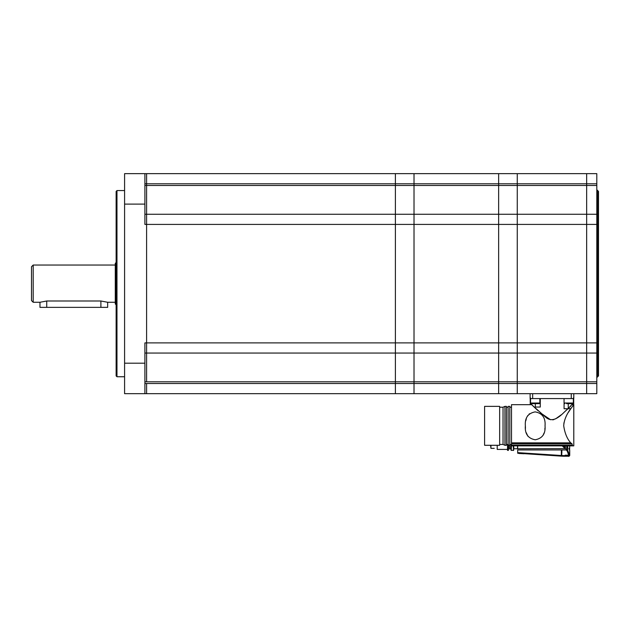 <?xml version="1.0" encoding="UTF-8"?>
<svg xmlns="http://www.w3.org/2000/svg" width="630" height="630" viewBox="0 0 630 630"><rect width="100%" height="100%" fill="white"/><g stroke="black" fill="none" stroke-linecap="round" stroke-linejoin="round"><path stroke-width="0.94" d="M116.975 376.748L116.125 375.897L116.125 191.41L116.975 190.567L116.975 376.748L124.59 376.748M144.9 214.263L146.593 214.263L146.593 353.052L144.9 353.052M144.9 381.819L146.593 381.819L146.593 173.644L146.593 183.795L144.9 183.795M596.807 353.052L596.807 393.671L586.656 393.671L586.656 381.819L517.261 381.819L517.261 383.512L517.261 381.819L395.396 381.819L395.396 383.512L395.396 353.052L395.396 383.512L395.396 381.819L395.396 383.512L414.012 383.512L414.012 353.052L414.012 393.671L146.593 393.671L146.593 383.512L146.593 393.671L124.59 393.671L124.59 173.644L498.637 173.644L498.637 183.795L414.012 183.795L414.012 185.488L414.012 173.644L414.012 183.795L146.593 183.795L146.593 185.488L146.593 183.795L146.593 185.488L395.396 185.488L395.396 173.644L395.396 214.263L498.637 214.263L498.637 353.052L414.012 353.052L414.012 342.893L414.012 381.221L414.012 183.795L414.012 342.893L498.637 342.893L498.637 381.819L498.637 353.052L517.261 353.052L517.261 383.512L517.261 381.819L517.261 383.512L586.656 383.512L586.656 393.671L414.012 393.671L414.012 381.819L414.012 383.512L498.637 383.512L498.637 393.671L498.637 381.819L498.637 383.512L517.261 383.512L517.261 393.671L517.261 186.086L517.261 342.893L586.656 342.893L586.656 353.052L517.261 353.052L586.656 353.052L586.656 383.512L586.656 353.052L596.807 353.052L596.807 173.644L586.656 173.644L586.656 183.795L517.261 183.795L517.261 173.644L586.656 173.644L586.656 185.488L586.656 183.795L586.656 185.488L596.807 185.488M124.59 363.203L144.9 363.203L144.9 393.671M144.9 363.203L144.9 342.893L395.396 342.893L395.396 353.052L146.593 353.052L146.593 381.819L395.396 381.819L395.396 393.671L395.396 383.512L144.9 383.512M144.9 185.488L146.593 185.488L146.593 214.263L395.396 214.263L395.396 342.893L395.396 224.414L144.9 224.414L144.9 204.104L124.59 204.104M144.9 173.644L144.9 204.104M414.012 353.052L395.396 353.052L395.396 342.893L395.396 381.221L395.396 183.401L395.396 383.906L395.396 342.893L414.012 342.893L414.012 353.052M517.261 353.052L517.261 342.893L498.637 342.893L498.637 224.414L395.396 224.414L395.396 183.795L395.396 185.488L498.637 185.488L498.637 173.644L517.261 173.644L517.261 214.263L586.656 214.263L586.656 342.893L586.656 224.414L517.261 224.414L517.261 183.795L498.637 183.795L498.637 185.488L517.261 185.488L517.261 183.795L517.261 185.488L517.261 183.795L517.261 185.488L586.656 185.488L586.656 214.263L586.656 185.488M570.827 403.657L568.709 403.657L572.733 403.657L568.252 408.492L568.252 403.657M531.641 403.657L531.177 403.657L531.641 403.657L531.917 404.933M531.074 403.649L531.177 403.657A0.638 0.638 0 0 1 530.547 403.019L539.855 403.019A0.638 0.638 0 0 1 539.217 403.657L531.177 403.657L530.554 403.129M539.855 398.577L539.855 403.019M530.547 398.577L530.547 403.019M564.055 398.577L564.055 403.019L573.363 403.019L572.733 403.657L566.598 403.657M107.667 302.274L107.667 307.353L39.966 307.353L39.966 302.274L46.73 300.998L100.894 300.998L107.667 302.274L115.282 302.274M414.012 224.414L414.012 342.893M517.261 224.414L498.637 224.414L498.637 185.488L498.637 214.263L517.261 214.263L517.261 342.893M146.593 224.414L146.593 342.893M33.193 265.033L33.193 302.274L31.5 300.581L31.5 266.726L33.193 265.033L115.282 265.033M33.193 302.274L39.966 302.274M116.125 304.81L115.282 303.967L115.282 263.348L116.125 262.497M597.657 376.748L597.657 190.567L598.5 191.41L598.5 375.897L596.807 377.591M596.807 224.414L586.656 224.414L586.656 214.263L596.807 214.263M596.807 342.893L586.656 342.893L586.656 353.052M517.679 445.875L517.679 448.899L517.679 445.875L517.679 448.749L565.394 448.639L566.756 449.426L566.275 449.592M513.608 445.875L513.899 448.741M568.465 456.356L569.725 455.514L569.725 450.521L569.008 448.765L569.622 449.237L569.008 448.284M568.717 455.514L569.678 455.01L569.142 455.514L565.141 455.191L567.795 456.238L563.866 456.238L563.866 455.679L563.811 456.238L561.858 456.104L561.858 455.514L561.858 456.136L561.535 449.946L566.118 449.946L567.181 450.954L567.701 450.426L566.756 449.426L566.756 445.875M567.795 456.238L568.795 456.27L569.678 455.459L569.173 456.207M569.008 448.591L569.457 449.395L569.008 448.591M569.622 449.237L569.622 449.237C569.764 450.379 569.764 450.379 569.622 449.237C569.764 450.379 569.764 450.379 569.622 449.237L569.622 445.875M562.622 445.875L564.48 447.725L563.102 445.875L565.094 447.221L565.37 447.702L564.48 447.725L565.394 448.639L565.394 445.875M564.74 447.048L565.039 447.725L563.952 447.56L562.283 445.875M567.181 450.954L568.717 455.191L569.559 455.01L567.701 450.426L567.701 448.087L566.756 447.938M566.087 455.679L561.858 455.553L561.858 456.167L563.866 456.238M524.121 453.647L561.354 456.144L517.679 453.025L517.679 449.946L561.354 449.946L561.354 455.514L517.679 452.623L517.679 453.025M561.354 453.112L561.535 449.946M517.679 449.946L517.679 452.623M561.354 455.514L561.858 455.514L561.354 455.506M561.858 450.332L561.858 453.112M490.943 445.292L490.943 448.355L490.605 445.292M508.26 448.639L508.843 448.741M508.26 447.3L508.843 447.394M507.528 444.449L507.528 450.269L508.371 450.434L508.371 445.292M508.119 444.874L507.528 444.764M508.205 448.78L508.371 450.277M497.204 449.418L507.528 449.418L497.204 449.418L497.204 445.292M513.954 448.741L513.442 450.277L513.363 445.717M513.426 445.875L513.615 450.434L513.198 445.843M511.505 444.874L511.08 444.764L511.08 450.269L513.615 450.434M508.544 444.764L508.544 447.371M508.709 445.292L508.544 449.08M508.709 448.914L509.812 448.914L509.812 444.449L509.812 448.914L510.914 448.914L510.914 444.449M511.253 444.449L510.914 448.914M511.08 449.08L511.08 450.269M511.253 450.434L511.505 444.78M507.693 444.449L508.119 444.78M511.08 447.379L511.08 444.449M573.702 404.673L573.702 398.577L573.678 404.673M530.547 398.751L530.247 404.673M530.247 398.751L530.468 397.9M573.442 397.9L573.363 398.751M573.662 404.673L573.662 398.751M519.081 453.49L524.026 453.734M508.119 445.292L508.119 406.366L509.812 406.366L509.812 445.292L508.119 445.292M508.119 444.449L506.425 444.449M508.119 407.208L506.425 407.208M506.425 445.292L506.425 406.366L504.937 406.366L504.937 445.292L506.425 445.292M504.937 445.292L503.039 444.449L503.039 407.208L499.653 407.208M499.653 445.292L499.653 406.366L484.596 406.366L484.596 445.292L499.653 445.292M484.596 445.292L484.596 406.366M511.505 444.449L509.812 444.449M511.505 407.208L509.812 407.208M570.717 442.851L572.064 443.843L511.505 443.843L511.505 442.851L570.717 442.851C567.142 438.866 564.811 433.196 563.716 425.825C564.393 414.02 574.269 404.925 573.788 404.673C574.245 404.956 564.378 414.052 563.716 425.825M545.037 425.825C545.643 433.779 542.375 438.433 535.224 439.772C528.034 438.456 524.751 433.81 525.357 425.825C524.751 417.871 528.019 413.225 535.169 411.886C542.359 413.193 545.651 417.84 545.037 425.825M511.505 442.851L511.505 404.673L531.641 404.673M571.78 407.327L568.307 412.453M564.008 422.62L563.834 423.825M529.499 413.752L529.09 414.099M527.901 415.43L527.271 416.43M526.365 418.548L525.798 420.777M569.882 406.948L570.804 406.066M572.016 404.909L573.788 404.673L573.788 445.875L511.505 445.875L511.505 443.843M563.677 412.697L567.992 408.736C563.338 412.248 554.495 424.927 545.651 417.178L531.641 404.673L545.588 417.131C554.384 424.99 563.377 412.24 567.992 408.736L570.512 408.736L568.252 408.492M532.437 405.429L534.311 407.216M534.429 407.334L538.201 410.855M540.438 412.878L550.525 419.738M552.723 419.856L553.896 419.596M555.55 418.895L561.212 414.839M573.788 398.577L573.788 393.671L573.788 398.577L530.121 398.577L530.121 393.671M564.078 403.019L564.078 408.736L567.992 408.736M535.342 403.657L535.342 407.043L540.272 407.043L540.272 398.577M572.938 445.875L572.434 445.213L572.938 445.875L572.434 445.875L572.064 443.843M525.357 425.825L525.459 428.305M526.223 432.668L527.909 436.244M543.076 435.322L544.068 432.999M544.84 429.321L544.95 428.132M100.894 307.353L100.894 300.998M46.73 300.998L46.73 307.353M596.807 183.795L586.656 183.795M596.807 381.819L586.656 381.819M586.656 383.512L596.807 383.512M513.923 448.741L517.513 448.741L517.513 445.875M567.701 445.875L567.701 448.087M569.622 449.686L569.678 455.01M568.717 455.191L565.141 455.191M507.693 444.78L507.693 450.434M530.232 398.577L530.232 404.673L530.208 398.577M571.252 398.577L571.252 393.671M532.657 398.577L532.657 393.671M572.434 445.197L511.505 445.197M124.59 190.567L116.975 190.567M564.055 403.019L564.693 403.657M573.363 398.577L573.363 403.019M597.657 190.567L596.807 189.717M569.725 450.521L569.622 449.662L569.559 450.356M569.725 445.875L569.559 450.269M517.679 453.23L518.876 453.309M490.943 448.355L494.243 448.355M524.026 453.758L519.018 453.49M499.653 444.449L503.039 444.449M504.937 406.366L503.039 407.208"/></g></svg>
